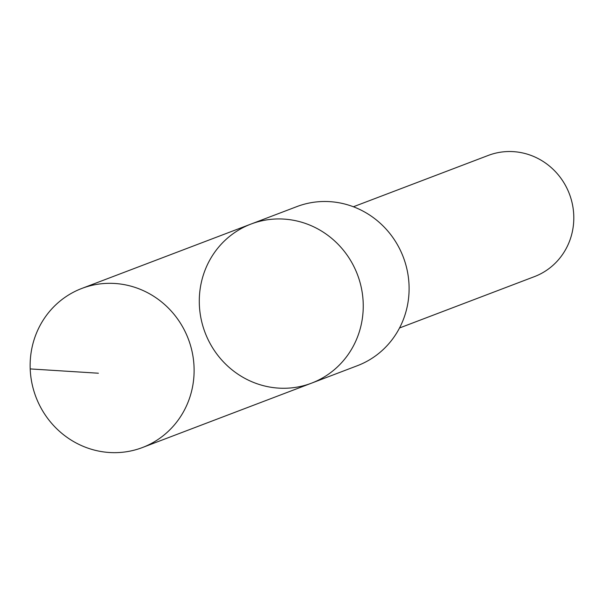 <?xml version="1.0" encoding="UTF-8"?>
<svg xmlns="http://www.w3.org/2000/svg" width="604" height="604" viewBox="0 0 604 604"><rect width="100%" height="100%" fill="white"/><g stroke="black" fill="none" stroke-linecap="round" stroke-linejoin="round"><path stroke-width="0.91" d="M250.992 224.061L296.843 206.613A85.111 81.517 69.2 0 1 330.954 201.728A85.111 81.517 69.2 0 1 407.979 274.578A85.111 81.517 69.2 0 1 357.402 365.692L311.551 383.147A85.111 81.525 -110.8 0 0 362.128 292.034A85.111 81.525 -110.8 0 0 285.103 219.177A85.111 81.525 -110.8 0 0 250.992 224.061A85.111 81.525 -110.8 0 0 205.081 332.608A85.111 81.525 -110.8 0 0 311.551 383.147A85.111 81.525 -110.8 0 0 362.128 292.034A85.111 81.525 -110.8 0 0 285.103 219.177A85.111 81.525 -110.8 0 0 250.992 224.061L81.85 288.433A85.119 81.532 69.2 0 1 115.96 283.555A85.119 81.532 69.2 0 1 192.993 356.413A85.119 81.532 69.2 0 1 142.416 447.541A85.119 81.532 69.2 0 1 108.29 452.419A85.119 81.532 69.2 0 1 31.257 379.561A85.119 81.532 69.2 0 1 81.85 288.433M353.393 206.764L488.274 155.424A64.847 62.114 69.2 0 1 569.391 193.929A64.847 62.114 69.2 0 1 534.412 276.632L399.531 327.98M98.392 373.219L30.2 368.923M311.551 383.147L142.416 447.541"/></g></svg>
